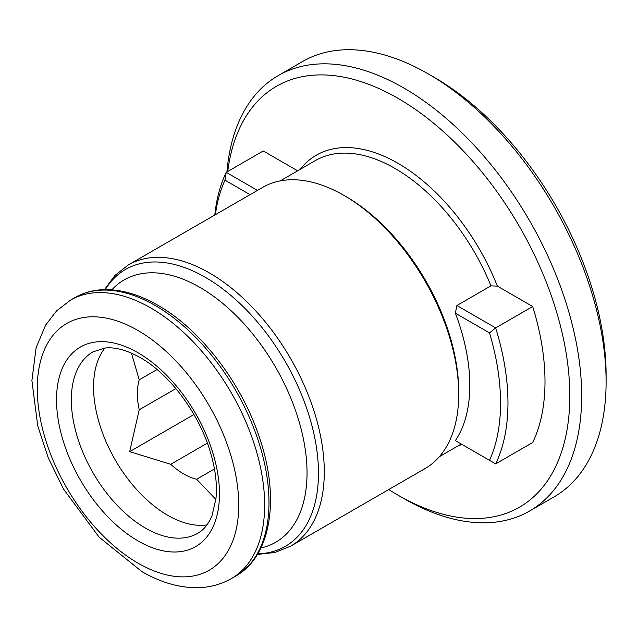 <?xml version="1.0" encoding="UTF-8"?>
<svg xmlns="http://www.w3.org/2000/svg" width="638" height="638" viewBox="0 0 638 638"><rect width="100%" height="100%" fill="white"/><g stroke="black" fill="none" stroke-linecap="round" stroke-linejoin="round"><path stroke-width="0.96" d="M128.318 264.945A162.355 93.738 -120 0 1 209.495 272.984A162.355 93.738 -120 0 1 315.555 416.056A162.355 93.738 -120 0 1 290.673 546.16L425.083 468.555A162.355 93.738 -120 0 0 458.706 394.228L458.706 391.668A159.213 91.92 -120 0 0 346.131 196.671A159.213 91.92 -120 0 0 346.123 196.671L343.906 195.387A162.355 93.738 -120 0 0 262.728 187.349L128.318 264.945L114.952 275.441L104.504 289.628M532.69 306.519A207.924 120.048 -120 0 1 532.69 442.501L495.654 463.882L455.365 440.627A159.213 91.92 -120 0 0 455.365 313.194L456.896 305.522L495.654 327.9L532.69 306.519L497.385 286.135L490.965 285.848L456.896 305.522M458.706 394.228A162.355 93.738 -120 0 0 343.906 195.387L346.131 196.671M104.871 348.069A104.744 60.474 -120 0 0 102.822 433.72A104.744 60.474 -120 0 0 167.627 515.249A104.744 60.474 -120 0 0 206.967 524.899M131.42 353.101L139.22 379.841A65.467 37.794 -120 0 0 139.22 409.779L129.666 451.64L170.697 464.297A65.467 37.794 -120 0 0 183.664 473.922A65.467 37.794 -120 0 0 196.624 479.266L215.875 499.387M214.464 468.962L196.624 479.266M388.741 489.537A243.014 140.304 -120 0 0 397.968 495.152A243.014 140.304 -120 0 0 397.976 495.152A243.014 140.304 -120 0 0 569.806 395.943A243.014 140.304 -120 0 0 397.976 98.316A243.014 140.304 -120 0 0 227.734 171.47M397.976 495.152L403.902 498.573A251.388 145.145 -120 0 0 529.596 511.022A251.388 145.145 -120 0 0 568.131 309.582A251.388 145.145 -120 0 0 403.902 88.052A251.388 145.145 -120 0 0 278.2 75.603A251.388 145.145 -120 0 0 226.913 171.941M529.596 511.022L554.031 496.914A251.388 145.145 -120 0 0 606.1 381.827A251.388 145.145 -120 0 0 428.345 73.944A251.388 145.145 -120 0 0 428.337 73.944A251.388 145.145 -120 0 0 302.643 61.487L278.2 75.603M606.1 381.827L606.1 374.992A243.014 140.304 -120 0 0 434.271 77.365A243.014 140.304 -120 0 0 434.263 77.365L428.345 73.944L434.271 77.365M257.465 190.379L226.227 172.348L224.967 180.171L250.056 194.662M403.894 498.573L403.894 498.573A251.388 145.145 -120 0 0 403.902 498.573L397.968 495.152M214.815 215.006A207.924 120.048 60 0 1 226.227 172.348L263.255 150.967L297.643 170.817M455.365 440.627L495.654 463.882A207.924 120.048 -120 0 0 495.654 327.9L489.505 332.9L455.365 313.194M489.505 460.333A202.685 117.017 -120 0 0 489.505 332.9M170.697 464.297L207.366 443.131M139.22 379.841L157.06 369.546M175.889 388.606L139.22 409.779M193.944 414.533L129.666 451.64M215.389 214.671A202.685 117.017 60 0 1 224.967 180.171M490.965 285.848A159.213 91.92 -120 0 0 395.01 168.448A159.213 91.92 -120 0 0 315.403 160.561L280.194 180.889M257.776 553.808A159.859 92.295 -120 0 0 315.212 440.156A159.859 92.295 -120 0 0 205.428 277.37A159.859 92.295 -120 0 0 105.246 289.612M260.886 547.986A151.493 87.462 -120 0 0 302.165 433.234A151.493 87.462 -120 0 0 199.917 287.387A151.493 87.462 -120 0 0 111.841 289.827M74.909 297.595C83.442 292.698 92.941 290.059 103.404 289.66C120.749 289.15 138.917 294.365 157.921 305.299C200.579 329.431 241.451 382.784 259.395 437.381C280.234 497.839 271.405 556.216 235.693 576.082A160.784 92.829 -120 0 0 260.336 447.246A160.784 92.829 -120 0 0 155.297 305.562A160.784 92.829 -120 0 0 74.909 297.595L70.571 300.099L56.623 310.85L45.641 325.037L36.103 347.766L31.9 380.575L37.746 425.921L48.289 457.925L63.561 489.115L99.081 537.132L141.796 571.536C160.433 582.374 178.935 587.773 197.294 587.71C209.639 587.526 220.995 584.488 231.355 578.586A160.784 92.829 -120 0 0 255.998 449.75A160.784 92.829 -120 0 0 150.959 308.066A160.784 92.829 -120 0 0 70.571 300.099M137.999 563.147A142.457 82.246 -120 0 0 238.732 504.985A142.457 82.246 -120 0 0 137.999 330.516A142.457 82.246 -120 0 0 37.267 388.67A142.457 82.246 -120 0 0 137.999 563.147M137.999 540.904A115.223 66.519 -120 0 0 219.472 493.868A115.223 66.519 -120 0 0 137.999 352.75A115.223 66.519 -120 0 0 56.527 399.787A115.223 66.519 -120 0 0 137.999 540.904M145.408 528.081A104.744 60.474 -120 0 0 197.78 533.264C203.857 529.875 208.626 523.926 212.087 515.424L215.963 498.557C217.327 484.888 215.516 469.576 210.524 452.629C199.327 413.791 169.548 373.956 140.169 357.543C126.515 349.935 114.649 346.793 104.568 348.101L93.028 351.841A104.744 60.474 -120 0 0 76.975 435.778A104.744 60.474 -120 0 0 145.408 528.081M459.193 445.228A163.408 94.344 -120 0 0 462.398 444.686M497.385 286.135A163.408 94.344 -120 0 0 299.98 169.461M461.274 444.032L439.407 456.656M290.673 546.16L274.898 552.484L257.393 554.438M235.693 576.082L231.355 578.586"/></g></svg>
